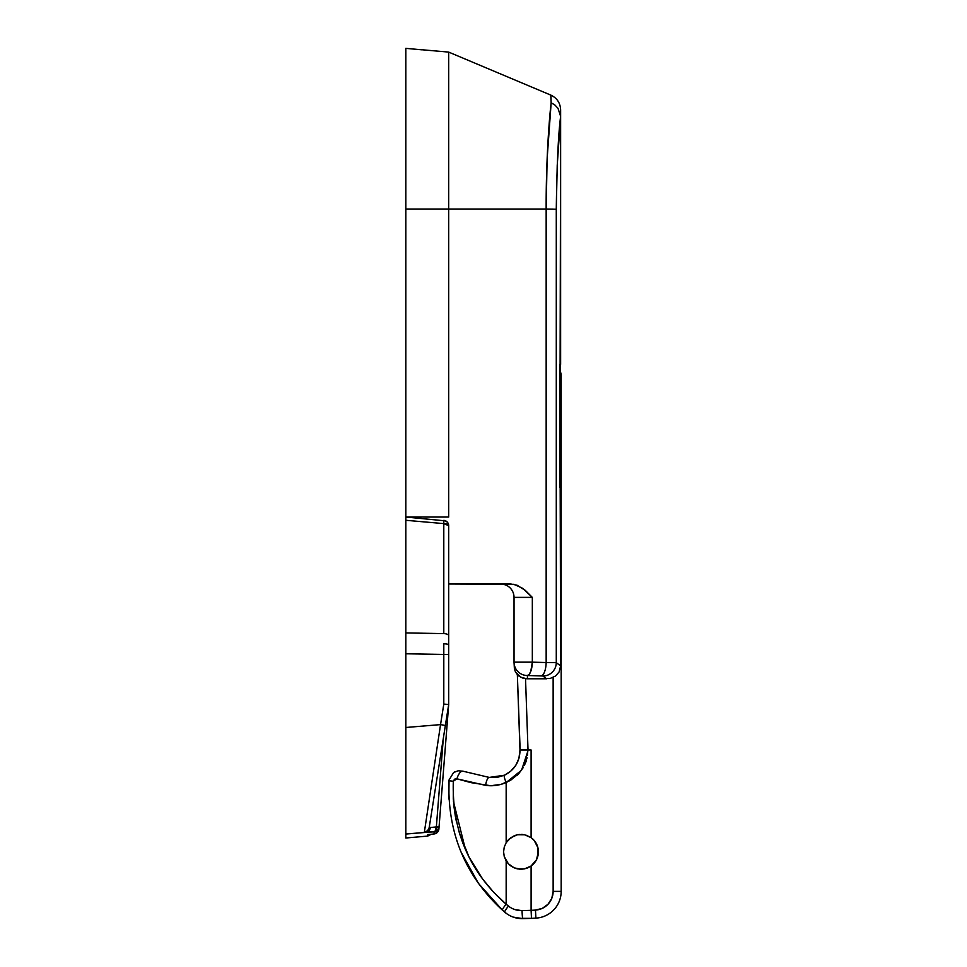 <?xml version="1.0" encoding="UTF-8"?>
<svg xmlns="http://www.w3.org/2000/svg" width="967" height="967" viewBox="0 0 967 967"><rect width="100%" height="100%" fill="white"/><g stroke="black" fill="none" stroke-linecap="round" stroke-linejoin="round"><path stroke-width="1.45" d="M542.596 675.969L527.426 675.522L529.239 674.277L530.786 671.328L532.333 662.165L514.033 662.165L514.033 597.388A13.393 13.393 0 0 0 500.64 583.995A13.393 13.393 0 0 1 514.033 597.388L532.333 597.388L514.033 597.388L514.033 662.165L532.333 662.165L532.333 597.388L522.7 588.323L513.936 584.31L448.688 583.995L510.745 583.995L517.031 585.204L525.286 590.353L532.333 597.388L532.333 662.165L546.162 662.528L546.162 209.041L405.826 209.041L405.826 517.043L405.826 48.35L421.902 49.825M550.936 95.951L551.154 102.792L547.117 159.047L546.162 209.041L448.688 209.041L448.688 517.043L448.688 52.097L448.688 209.041L448.688 52.097L448.688 209.041L405.826 209.041L405.826 48.35M514.033 662.165L514.408 669.007L515.447 671.811L514.408 669.007L514.033 662.165A13.393 13.357 0 0 0 527.426 675.522L527.426 678.786L546.585 678.786L542.946 676.042A13.393 13.32 -53.2 0 0 556.279 662.673L560.63 665.9L560.63 487.573L559.857 487.573L560.63 116.342L557.222 165.393L556.279 209.247L556.279 662.673L556.279 209.247C556.895 164.62 558.346 133.651 560.63 116.342L560.63 364.378L559.857 364.378L560.63 665.9L559.119 671.896L560.63 665.9L556.279 662.673L546.162 662.528L556.279 662.673A13.393 13.32 126.8 0 1 542.946 676.042L546.585 678.786L527.426 678.786L527.426 675.522L541.254 675.885A13.393 4.908 -88.5 0 0 546.162 662.528L532.333 662.165A13.393 4.908 91.5 0 1 527.426 675.522A13.393 13.357 180 0 1 514.033 662.165M503.251 584.249L505.765 585.011L503.251 584.249M560.63 109.912L560.63 109.912C560.316 102.998 557.04 98.066 550.803 95.092L550.803 95.092M560.63 110.105L560.63 116.596M550.827 105.923L550.972 104.581M554.683 104.847L551.154 102.792L550.803 95.092L551.154 102.768M405.826 517.043L448.688 517.043L405.826 517.043L445.69 520.887L405.826 517.043L405.826 520.294L405.826 517.925M405.826 209.053L405.826 64.547M551.577 102.973L551.154 102.792C549.183 118.542 545.944 162.468 546.162 209.041L556.279 209.247M551.154 102.792L554.998 105.089L557.995 108.304L560.63 116.342L557.995 108.304L554.998 105.089L557.995 108.304M553.148 209.126L546.162 209.041L546.162 662.528A13.393 4.908 91.5 0 1 541.254 675.885L542.946 676.042M526.096 835.174L531.101 837.64L524.573 834.775L517.478 834.763L510.999 837.555L506.164 842.704L504.242 847.068L503.589 851.818L504.242 847.08L506.164 842.704L508.328 839.876L514.106 835.826L517.49 834.763L524.585 834.787L531.101 837.64L531.101 749.993L519.98 749.993L517.345 674.591L515.447 671.811L520.802 677.275L526.906 678.786L550.09 678.483L555.59 676.006L559.119 671.896M527.426 678.786L522.954 678.181L518.783 675.945L515.447 671.811L514.408 669.007M448.688 461.44L448.688 456.231L448.688 461.44M448.688 464.934L448.688 466.154M430.919 725.407L405.826 727.486L405.826 653.777L405.826 834.05L428.623 832.164L405.826 834.05L405.826 838.002L405.826 727.486L440.541 724.609L443.793 704.097L443.793 654.441L448.688 654.441L448.688 704.52L447.274 704.375L448.688 704.52L439.054 826.93L436.359 826.93L443.321 738.329L436.359 826.93L435.041 831.354L428.623 832.164L434.171 831.838L437.507 830.278L439.054 826.93A5.355 5.355 -175.5 0 1 434.171 831.838L434.014 833.965L427.728 834.63L427.728 836.08L427.728 834.63L434.014 833.965L434.171 831.838A5.355 2.635 -93.3 0 0 436.359 826.93L429.191 827.619L448.688 704.508L447.274 704.375L448.688 704.52L429.191 827.619L439.054 826.93L438.885 829.045L448.688 704.52L448.688 644.868A5.355 1.064 180 0 0 443.805 643.804L443.793 654.441L448.688 654.441L448.688 525.697A5.355 2.091 180 0 0 443.793 523.606L405.826 520.294L405.826 632.926L405.826 520.294L443.793 523.606L443.793 520.355L447.274 522.071L448.313 523.751M405.826 801.014L405.826 767.568M405.826 744.445L405.826 727.365M405.826 727.51L405.838 733.711M405.826 766.988L405.826 775.679M405.826 776.719L405.838 780.792M405.826 653.777L405.826 632.926L443.793 633.603L443.793 523.606L443.793 633.603L405.826 632.926L405.826 653.777L443.793 654.441L405.826 653.777M429.191 827.619L427.692 830.641L424.332 832.382L428.623 832.164L430.798 827.256L428.623 832.164L405.826 833.989M405.826 831.233L405.838 827.136M405.826 813.731L405.826 811.071M405.826 800.652L405.838 795.974M405.826 764.438L405.838 754.49M405.826 747.213L405.826 746.343M405.838 734.146L405.826 727.897M428.623 832.164L424.332 832.382L440.541 724.609L424.332 832.382L427.559 830.774M405.826 815.181L405.826 815.785M405.838 806.587L405.826 810.733M405.826 810.467L405.838 806.538M405.826 789.556L405.838 795.394M405.826 777.226L405.838 771.884M405.826 759.772L405.838 755.868M405.838 734.183L405.826 746.403M405.838 771.992L405.838 780.925M447.274 704.375L443.793 704.097L443.805 643.804A5.355 1.064 0 0 1 448.688 644.868L448.688 635.682A5.355 2.091 180 0 0 443.793 633.603A5.355 2.091 -0 0 1 448.688 635.682L448.688 525.697C448.422 522.663 446.802 520.875 443.793 520.355L443.793 523.606L448.688 525.697L448.579 524.67L448.688 525.697A5.355 5.355 0 0 0 443.793 520.355L447.274 522.071L445.69 520.887M437.35 832.394L434.11 833.953A5.355 2.647 -96.1 0 1 434.014 833.965A5.355 5.355 4.5 0 0 438.885 829.045L438.208 831.257M445.364 725.443L440.541 724.609L445.364 725.443M445.69 704.242L443.793 704.097L440.541 724.609M427.728 834.63L428.647 834.485L427.728 834.63M438.885 829.045C438.547 831.753 436.951 833.385 434.11 833.953L434.219 833.941M448.688 704.52L443.321 738.329M518.904 758.503L515.737 765.429L518.904 758.503L519.98 749.993L528.018 749.993L525.528 678.725L528.018 749.993L531.101 749.993L531.101 837.64A17.406 17.406 0 0 1 538.401 851.818L536.467 859.784L531.101 865.985L531.101 910.322A393.702 393.702 0 0 0 535.452 910.092L542.294 908.376L548.011 904.254L551.806 898.307L553.136 891.381L553.136 677.48L553.136 891.381L561.174 891.381L561.174 375.317A8.038 8.038 0 0 0 559.857 370.917A8.038 8.038 0 0 1 561.174 375.317L559.857 375.317L561.174 375.317L561.174 891.381A26.786 26.786 0 0 1 535.911 918.118A401.728 401.728 0 0 1 531.475 918.348L518.058 918.336M510.757 771.158L504.484 775.22L510.757 771.17L515.725 765.429L510.757 771.158M496.917 777.444L504.484 775.22L496.965 777.444L489.266 777.42L496.917 777.444M504.484 775.22C514.287 770.252 519.46 762.153 520.004 750.924L519.98 749.993L520.004 750.924C519.46 762.141 514.287 770.24 504.484 775.22A8.038 1.547 65.1 0 0 506.164 782.508A8.038 1.547 -114.9 0 1 504.484 775.22L489.266 777.42A8.038 2.442 98.5 0 0 485.615 785.361A8.038 2.442 -81.5 0 1 489.266 777.42L462.988 771.207A8.038 3.409 108.1 0 0 456.944 778.834L485.615 785.361C492.626 786.364 499.48 785.409 506.164 782.508L506.164 842.704L504.242 847.08L503.589 851.818L504.242 856.557L506.164 860.932L506.164 904.23L493.678 892.275L482.69 879.124L469.08 857.149L459.446 833.24L455.348 816.269L453.281 798.827L453.305 781.227L456.944 778.834L470.965 782.641L490.801 785.736L501.172 784.322L510.721 780.176L506.164 782.508L506.164 842.704L510.939 837.603M523.34 767.435L518.723 773.685L510.721 780.176M516.958 775.449L518.663 773.745M524.561 765.127L527.088 757.753M525.625 762.649L526.399 760.413M522.676 834.485L520.935 834.412M519.448 834.473L517.671 834.726M515.653 835.246L514.033 835.863M512.462 836.648L517.49 834.763L524.585 834.787M509.597 838.655L508.376 839.827M527.801 749.993L527.523 755.215M517.345 674.591L520.137 749.993M531.101 837.64L534.159 840.42L537.918 847.721L537.918 855.916M534.159 840.42L537.918 847.721L538.401 851.818A17.406 17.406 0 0 1 531.101 865.985L524.585 868.849L521.02 869.224L514.226 867.858M473.455 875.945L478.52 883.487M461.017 851.975L468.85 868.161M448.93 799.117L448.966 780.756C447.262 832.647 465.115 875.8 502.526 910.237L489.725 897.485M473.516 876.029L468.898 868.245M506.72 913.718L502.526 910.237L478.496 883.451M513.223 917.103L522.869 918.65C516.04 918.735 510.008 916.583 504.774 912.207L506.72 913.73M453.281 798.827L453.305 781.227L454.538 779.16M455.372 778.798L456.364 778.725M493.895 785.627L495.986 785.397M506.164 842.704L504.242 847.068M503.589 851.818L504.242 856.557L503.589 851.818L504.242 856.557L508.352 863.785L506.164 860.932L506.164 904.23L510.225 907.372M506.043 904.133L496.784 895.515M491.985 890.426L491.151 889.507M470.373 859.627L469.043 857.076M462.963 843.405L459.41 833.095M456.327 821.225L455.397 816.486M455.348 816.233L453.874 805.994M514.867 909.56L521.793 910.624M511.555 908.134L513.175 908.92M508.497 906.139L508.461 906.103A8.038 1.185 130.6 0 0 504.774 912.207C510.008 916.583 516.04 918.723 522.869 918.65L531.475 918.348A401.728 401.728 0 0 0 535.911 918.118A26.786 26.786 0 0 0 561.174 891.381L553.136 891.381A18.748 18.748 0 0 1 535.452 910.092L535.911 918.118L535.452 910.092A393.702 393.702 0 0 1 531.101 910.322L531.101 865.985L527.982 867.762L531.101 865.985M509.706 865.066L510.939 866.021M512.619 867.073L508.316 863.749L514.13 867.81M515.544 868.354L517.43 868.862M519.497 869.164L520.838 869.224M522.772 869.14L527.994 867.75L524.573 868.849L517.478 868.862L514.093 867.798L517.49 868.874M526.338 868.378L527.946 867.774M522.059 910.612L531.101 910.322L531.475 918.348L531.101 910.322L522.059 910.612A8.038 0.616 88.6 0 0 522.869 918.65A8.038 0.616 -91.4 0 1 522.059 910.612C516.97 910.696 512.437 909.198 508.461 906.103L506.164 904.23A8.038 1.281 131.7 0 0 502.526 910.237L504.774 912.207A8.038 1.185 -49.4 0 1 508.461 906.103M517.599 868.886L521.056 869.224M521.177 869.224L524.501 868.862M506.164 860.932L508.328 863.749L504.242 856.557M514.093 867.798L508.316 863.749M458.165 770.772L462.988 771.207L458.165 770.772L453.644 772.512L449.039 779.982M520.004 750.924L520.572 749.993M502.526 910.237A8.038 1.281 -48.3 0 1 506.164 904.23C469.478 872.077 451.855 831.064 453.305 781.227L448.966 780.756L453.305 781.227L448.966 780.756L449.039 779.934L448.857 797.799M453.463 801.558L465.405 849.34M478.46 883.391L461.114 852.205M456.944 778.834A8.038 3.409 -71.9 0 1 462.988 771.207L489.266 777.42M524.779 749.993L522.253 749.993M506.164 782.508L521.564 770.191L527.801 751.335M551.154 95.249L448.688 52.097L421.902 49.752M431.306 834.255L427.728 836.08L405.826 838.002M437.459 832.285L434.11 833.953L427.922 834.618M458.334 770.747L459.518 770.675M453.898 772.343L454.925 771.775"/></g></svg>
